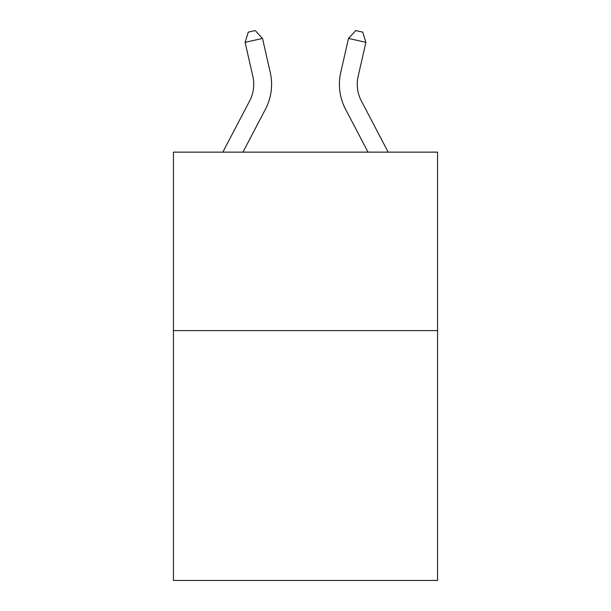 <?xml version="1.0" encoding="UTF-8"?>
<svg xmlns="http://www.w3.org/2000/svg" width="611" height="611" viewBox="0 0 611 611"><rect width="100%" height="100%" fill="white"/><g stroke="black" fill="none" stroke-linecap="round" stroke-linejoin="round"><path stroke-width="0.92" d="M437.56 330.604L437.56 580.45L173.44 580.45L173.44 152.139L437.56 152.139L437.56 330.604L173.44 330.604M222.824 152.139L249.67 100.891A35.69 35.69 0 0 0 252.855 76.398L245.103 42.373L262.501 38.409L270.253 72.434A53.539 53.539 0 0 1 265.48 109.17L242.972 152.139M388.176 152.139L361.33 100.891A35.69 35.69 0 0 1 358.145 76.398L365.897 42.373L348.499 38.409L340.747 72.434A53.539 53.539 0 0 0 345.521 109.17L368.028 152.139M361.33 100.891A35.69 35.69 0 0 1 358.145 76.398A35.69 35.69 0 0 0 361.33 100.891A35.69 35.69 0 0 1 358.145 76.398A35.69 35.69 0 0 0 361.33 100.891A35.69 35.69 0 0 1 358.145 76.398A35.69 35.69 0 0 0 361.33 100.891A35.69 35.69 0 0 1 358.145 76.398A35.69 35.69 0 0 0 361.33 100.891A35.69 35.69 0 0 1 358.145 76.398A35.69 35.69 0 0 0 361.33 100.891A35.69 35.69 0 0 1 358.145 76.398A35.69 35.69 0 0 0 361.33 100.891A35.69 35.69 0 0 1 358.145 76.398A35.69 35.69 0 0 0 361.33 100.891A35.69 35.69 0 0 1 358.145 76.398A35.69 35.69 0 0 0 361.33 100.891A35.69 35.69 0 0 1 358.145 76.398A35.69 35.69 0 0 0 361.33 100.891A35.69 35.69 0 0 1 358.145 76.398A35.69 35.69 0 0 0 361.33 100.891M348.499 38.409L340.747 72.434L348.499 38.409L340.747 72.434L348.499 38.409L340.747 72.434L348.499 38.409L340.747 72.434L348.499 38.409L340.747 72.434L348.499 38.409L340.747 72.434L348.499 38.409L340.747 72.434L348.499 38.409L340.747 72.434L348.499 38.409L340.747 72.434L348.499 38.409L340.747 72.434L348.499 38.409L355.785 30.55L362.743 32.139L365.897 42.373M249.67 100.891A35.69 35.69 0 0 0 252.855 76.398A35.69 35.69 0 0 1 249.67 100.891A35.69 35.69 0 0 0 252.855 76.398A35.69 35.69 0 0 1 249.67 100.891A35.69 35.69 0 0 0 252.855 76.398A35.69 35.69 0 0 1 249.67 100.891A35.69 35.69 0 0 0 252.855 76.398M245.103 42.373L248.257 32.139L255.215 30.55L262.501 38.409"/></g></svg>
